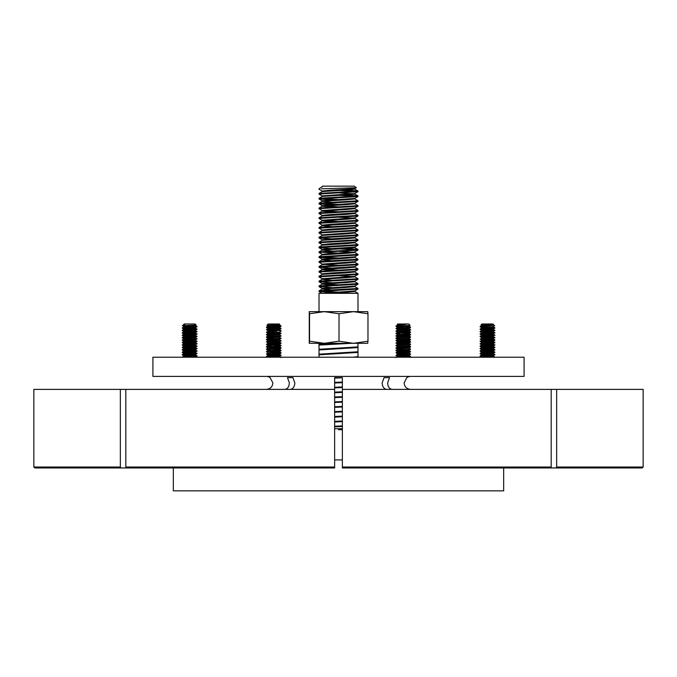 <?xml version="1.0" encoding="UTF-8"?>
<svg xmlns="http://www.w3.org/2000/svg" width="677" height="677" viewBox="0 0 677 677"><rect width="100%" height="100%" fill="white"/><g stroke="black" fill="none" stroke-linecap="round" stroke-linejoin="round"><path stroke-width="1.02" d="M389.529 377.631L384.062 377.631L389.529 377.631L387.633 382.894C387.904 386.838 389.436 389.004 392.228 389.385M406.801 377.631L404.118 382.894C404.507 386.838 406.674 389.004 410.617 389.385M551.188 389.385L551.188 467.028L550.528 467.951L342.367 467.951L342.367 377.631L342.367 389.385L556.655 389.385L556.655 467.028L643.15 467.028L643.15 389.385L556.655 389.385M384.062 377.631L382.166 382.894C382.437 386.838 383.969 389.004 386.762 389.385M290.238 389.385C293.031 389.004 294.563 386.838 294.833 382.894L292.938 377.631L287.471 377.631L292.938 377.631M334.633 377.631L334.633 389.385L125.812 389.385L125.812 467.028L334.633 467.028L334.633 377.631L342.367 377.631M266.383 389.385C270.326 389.004 272.493 386.838 272.882 382.894L270.089 377.631A6.499 6.499 0 0 0 266.273 376.395M284.772 389.385C287.564 389.004 289.096 386.838 289.367 382.894L287.471 377.631M152.909 376.395L524.091 376.395L524.091 357.219L152.909 357.219L152.909 376.395M406.911 377.631A6.499 6.499 0 0 1 410.727 376.395M643.15 467.028L642.219 467.951L458.219 467.951M33.85 467.028L120.345 467.028L120.345 389.385L33.85 389.385L33.85 467.028L34.781 467.951L173.058 467.951M555.995 467.951L556.655 467.028M120.345 389.385L125.812 389.385M334.633 467.028L334.633 467.951L126.472 467.951L125.812 467.028M218.781 467.951L34.781 467.951M120.345 467.028L121.005 467.951M309.271 311.648L309.533 313.756L324.266 311.648L339.008 313.756L353.496 311.648L367.975 313.756L367.729 311.648L309.271 311.648L309.271 343.307L309.533 341.2L324.266 343.307L309.271 343.307M353.496 343.307L324.266 343.307L339.008 341.2L353.496 343.307L367.975 341.2L367.729 343.307L353.496 343.307M367.975 313.756L367.975 341.2M339.008 313.756L339.008 341.2M309.533 313.756L309.533 341.2M397.568 324.816L397.187 324.571L397.771 323.987L408.73 323.987L410.084 325.375L395.977 326.331L397.568 325.028L399.151 325.375M400.902 325.815L396.697 325.815L406.555 324.232L402.29 324.232C396.29 324.444 395.681 324.655 400.454 324.85L399.1 324.782M402.29 324.232L397.526 325.078M397.966 324.926L400.462 325.18M406.555 324.232L397.568 325.028M406.513 325.612L408.671 326.119L397.526 327.211L408.933 326.246L410.558 327.211L406.479 327.643C395.876 328.049 393.718 328.455 400.022 328.853M397.966 327.355L403.255 327.82M405.709 327.99L408.976 328.43L405.785 328.853C397.475 329.259 395.783 329.665 400.725 330.071M405.709 329.166L410.524 329.606L408.933 328.683L405.785 329.157C397.475 329.564 395.783 329.97 400.725 330.376M397.568 332.128L395.943 331.163L397.526 329.64M405.709 330.418L408.976 330.858L405.785 331.29C397.475 331.696 395.783 332.102 400.725 332.509L403.255 332.686M405.709 331.603L410.524 332.043L408.933 331.121L405.785 331.595C397.475 332.001 395.783 332.407 400.725 332.813M405.709 332.856L408.671 333.422L397.526 334.793M405.709 334.04L410.524 334.48L408.933 333.558L397.568 334.768L395.977 336.071L400.022 336.469M408.976 336.037L397.526 336.951L408.933 335.987L410.524 336.909L395.977 338.128L400.801 338.949M408.976 338.17L397.526 339.389L408.933 338.424L410.558 339.389L406.479 339.82C395.876 340.226 393.718 340.633 400.022 341.03M405.709 341.343L410.524 341.783L408.976 340.624L405.785 341.03C397.475 341.436 395.783 341.843 400.725 342.249L403.255 342.427M397.966 341.97L400.725 342.249M408.976 340.912L405.785 341.335C397.475 341.741 395.783 342.147 400.725 342.554L397.568 342.08L395.943 343.036L397.568 344.305M405.709 342.596L408.976 343.036L405.785 343.467C397.475 343.874 395.783 344.28 400.725 344.686L397.966 344.407M405.709 343.781L410.524 344.221L408.933 343.298L405.785 343.772C397.475 344.178 395.783 344.585 400.725 344.991L400.801 344.999M410.524 344.221L395.977 345.439L397.568 344.517L400.725 344.991M405.709 346.218L410.524 346.658L408.976 345.473L398.118 346.514L397.526 346.692L397.831 347.123L400.801 347.436M397.966 346.844L403.255 347.301M408.976 345.778L397.526 346.996M408.976 347.91L398.118 348.951L397.526 349.129L397.831 349.56L400.801 349.865M397.966 349.281L403.255 349.738M405.709 349.907L408.942 350.39L410.558 349.129L408.933 348.164L397.526 349.434M408.942 350.39L398.118 351.388L397.526 351.566L397.831 351.998L400.801 352.302M397.966 351.71L403.255 352.175M405.709 352.345L408.942 352.827L410.558 351.566L408.933 350.601L397.526 351.871M408.942 352.827L405.785 353.216C397.475 353.614 395.783 354.02 400.725 354.426L403.255 354.604M397.966 354.147L400.725 354.426M409.763 357.219L410.558 356.432L408.942 355.264L410.524 353.961L408.933 353.039L405.785 353.512C397.475 353.919 395.783 354.325 400.725 354.731L400.801 354.74M397.568 356.483L395.943 355.518L397.568 354.257L400.725 354.731M408.942 355.264L405.785 355.645C397.475 356.051 395.783 356.457 400.725 356.864L397.966 356.584M408.976 355.518L405.785 355.95C397.475 356.356 395.783 356.762 400.725 357.168L400.801 357.177M395.977 357.617L397.568 356.694L400.725 357.168M403.695 325.713L408.544 326.145M403.255 328.125L408.544 328.573M403.255 330.554L408.544 331.011M403.255 332.991L408.544 333.448M400.725 334.946L403.255 335.123M400.725 337.383L403.255 337.561M400.725 339.82L403.255 339.998M403.255 350.043L408.544 350.5M410.524 356.779L405.625 357.219M410.558 356.432L400.039 357.219M410.524 354.342L406.479 354.731C395.876 355.137 393.718 355.543 400.022 355.95L395.977 355.56M410.558 354.003L406.479 354.426C395.876 354.833 393.718 355.239 400.022 355.645L396.502 355.366M410.524 351.905L406.479 352.302C395.876 352.709 393.718 353.115 400.022 353.512M410.558 351.566L395.977 352.742L397.568 354.046M396.502 352.929L400.022 353.216M410.524 349.467L396.697 350.474L395.943 350.652L397.568 351.608M410.558 349.129L395.943 350.652M410.524 346.658L410.169 347.123L395.977 348.249L397.568 346.946M410.558 346.692L395.977 347.876M410.558 344.255L396.697 345.6L395.943 345.778L397.568 346.742M410.524 341.783L406.479 342.554C395.876 342.96 393.718 343.366 400.022 343.772L400.801 343.814M410.558 341.817L406.479 342.249C395.876 342.655 393.718 343.061 400.022 343.467L403.255 343.645M410.558 339.389L406.479 340.125C395.876 340.531 393.718 340.937 400.022 341.335M397.568 339.642L395.943 340.607L397.568 341.868M410.558 336.951L395.943 338.475M396.502 338.322L400.022 338.602M410.524 334.48L410.169 334.946L395.943 336.037M410.558 334.514L395.977 335.699M396.502 335.885L400.022 336.164M410.524 332.043L410.169 332.509L396.697 333.422L400.022 334.032M410.558 332.077L395.943 333.6M410.524 329.606L406.479 330.376C395.876 330.782 393.718 331.188 400.022 331.595M410.558 329.64L406.479 330.071C395.876 330.478 393.718 330.884 400.022 331.29M410.558 327.211L406.479 327.947C395.876 328.353 393.718 328.751 400.022 329.157M397.568 327.465L395.943 328.43L397.568 329.691M403.255 341.521L410 341.97M403.255 339.084L410 339.532M405.709 338.906L410.524 339.346M403.255 336.647L410 337.104M405.709 336.477L410.524 336.909M403.255 334.21L410 334.666M403.255 331.772L410 332.229M403.255 329.335L410 329.792M405.709 326.729L410.524 327.169M396.697 325.815L395.977 325.95M183.89 326.644L182.35 325.73L184.906 324.232L184.102 323.987L195.061 323.987L196.034 324.96L194.714 325.205C198.293 325.612 187.394 326.018 184.44 326.424L183.856 326.881M186.353 325.815L183.196 325.62C186.734 325.375 199.647 325.121 195.264 324.85M184.906 324.232L183.433 324.689M192.09 325.248L194.866 325.535M192.031 327.38L194.714 327.643C198.293 328.049 187.394 328.455 184.44 328.853L183.856 329.039L184.44 329.157C187.394 328.751 198.293 328.345 194.714 327.947M194.714 325.51C198.293 325.916 187.394 326.322 184.44 326.729L182.308 328.159L187.123 328.599M194.714 330.071C198.293 330.478 187.394 330.884 184.44 331.29L183.856 331.468L184.44 331.595C187.394 331.188 198.293 330.782 194.714 330.376M194.714 332.509C198.293 332.915 187.394 333.321 184.44 333.727L183.856 333.905L184.161 334.336L187.123 334.65M194.714 332.813C198.293 333.219 187.394 333.626 184.44 334.032L183.856 334.21M192.031 333.431L196.855 333.871L195.264 335.174L194.714 334.946C198.293 335.352 187.394 335.758 184.44 336.164L183.856 336.342L184.161 336.774L187.123 337.078M184.288 336.494L189.577 336.951M194.714 335.25C198.293 335.657 187.394 336.063 184.44 336.469L183.856 336.647M194.714 337.383C198.293 337.789 187.394 338.195 184.44 338.602L183.856 338.779L184.161 339.211L187.123 339.515M184.288 338.932L189.577 339.389M194.866 337.713L194.714 337.688C198.293 338.094 187.394 338.5 184.44 338.906L183.856 339.084M194.714 339.82C198.293 340.226 187.394 340.633 184.44 341.03L183.856 341.216L184.161 341.64L187.123 341.953M184.288 341.36L189.577 341.817M192.031 341.995L195.264 342.477L196.855 341.555L195.306 340.015M194.714 340.125C198.293 340.531 187.394 340.937 184.44 341.335L183.856 341.521M189.577 342.122L194.866 342.579M194.714 342.249C198.293 342.655 187.394 343.061 184.44 343.467L183.856 343.645L184.161 344.077L187.123 344.39M184.288 343.798L189.577 344.255M194.714 342.554C198.293 342.96 187.394 343.366 184.44 343.772L183.856 343.95M189.577 344.559L194.866 345.016M196.33 343.798L196.135 343.772C200.705 344.178 186.784 344.585 183.027 344.991L182.274 345.168L183.027 344.686C186.784 344.28 200.705 343.874 196.135 343.467L196.855 343.992L194.714 344.686C198.293 345.092 187.394 345.498 184.44 345.905L183.856 346.082L184.161 346.514L187.123 346.827M184.288 346.235L189.577 346.692M192.031 346.861L195.264 347.352L196.855 346.421L195.306 344.864M194.714 344.991C198.293 345.397 187.394 345.803 184.44 346.209L183.856 346.387M189.577 346.996L194.866 347.453M194.714 347.123C198.293 347.529 187.394 347.936 184.44 348.342L183.856 348.52L184.161 348.951L187.123 349.256M184.288 348.672L189.577 349.129M194.714 347.428C198.293 347.834 187.394 348.24 184.44 348.647L183.856 348.824M194.714 349.56C198.293 349.967 187.394 350.373 184.44 350.779L183.856 350.957L184.161 351.388L187.123 351.693M194.714 349.865C198.293 350.271 187.394 350.678 184.44 351.084L183.856 351.261M194.714 351.998C198.293 352.404 187.394 352.81 184.44 353.216L183.856 353.394L184.44 353.512C187.394 353.115 198.293 352.709 194.714 352.302M194.714 354.426C198.293 354.833 187.394 355.239 184.44 355.645L183.856 356.11M194.714 354.731C198.293 355.137 187.394 355.543 184.44 355.95L182.274 357.219M192.031 326.119L196.855 326.559L195.306 325.409M192.031 328.557L196.855 328.997L195.264 328.074L196.855 326.559M192.031 330.994L196.855 331.434L195.264 330.511L196.855 328.997M196.855 333.871L195.264 332.949L196.855 331.434M192.031 335.868L196.855 336.308L195.306 335.149M196.33 338.932L196.135 338.906C200.705 339.312 186.784 339.719 183.027 340.125L182.274 340.303L183.027 339.82C186.784 339.414 200.705 339.008 196.135 338.602L196.855 338.737L195.264 337.603L196.855 336.308M195.306 339.998L196.855 338.737M196.855 343.611L195.306 342.427M196.135 348.647C200.705 349.053 186.784 349.459 183.027 349.865L182.274 350.043L183.027 349.56C186.784 349.154 200.705 348.748 196.135 348.342L196.855 348.486L195.306 347.301M192.031 350.474L196.855 350.914L195.264 349.992L196.855 348.486M192.031 352.912L196.855 353.352L195.264 352.429L196.855 350.914M192.031 355.349L196.855 355.789L195.264 354.866L196.855 353.352M195.306 357.041L194.722 357.219M189.577 355.518L196.135 355.95C200.705 356.356 186.784 356.762 183.027 357.168L182.663 357.219M196.135 355.645C200.705 356.051 186.784 356.457 183.027 356.864L182.308 357.007M189.577 353.089L196.135 353.512C200.705 353.919 186.784 354.325 183.027 354.731L187.123 355.383M196.135 353.216C200.705 353.614 186.784 354.02 183.027 354.426L182.274 354.909M182.832 354.756L189.577 355.213M196.33 351.109L196.135 351.084C200.705 351.49 186.784 351.896 183.027 352.302L182.274 352.48L183.89 353.436M196.135 350.779C200.705 351.185 186.784 351.591 183.027 351.998L182.274 352.48M182.832 352.319L189.577 352.785M182.274 350.043L187.123 350.517M196.135 346.209C200.705 346.616 186.784 347.022 183.027 347.428L182.274 347.606L183.89 348.562M196.135 345.905C200.705 346.311 186.784 346.717 183.027 347.123L182.274 347.606M182.274 345.168L183.89 346.133M196.135 341.335C200.705 341.741 186.784 342.147 183.027 342.554L182.274 342.731L183.89 343.696M196.855 341.174L196.135 341.03C200.705 341.436 186.784 341.843 183.027 342.249L182.274 342.731M182.274 340.303L183.89 341.259M189.577 336.037L196.135 336.469C200.705 336.875 186.784 337.281 183.027 337.688L187.123 338.339M196.135 336.164C200.705 336.571 186.784 336.977 183.027 337.383L182.274 337.865M189.577 333.6L196.135 334.032C200.705 334.438 186.784 334.844 183.027 335.25L187.123 335.902M196.135 333.727C200.705 334.133 186.784 334.54 183.027 334.946L182.274 335.428M182.832 335.276L189.577 335.733M189.577 331.163L196.135 331.595C200.705 332.001 186.784 332.407 183.027 332.813L187.123 333.465M196.135 331.29C200.705 331.696 186.784 332.102 183.027 332.509L182.274 332.991M182.832 332.839L189.577 333.296M189.577 328.734L196.135 329.157C200.705 329.564 186.784 329.97 183.027 330.376L187.123 331.028M196.135 328.853C200.705 329.259 186.784 329.665 183.027 330.071L182.274 330.554M182.832 330.401L189.577 330.858M189.577 326.297L196.135 326.729C200.705 327.135 186.784 327.541 183.027 327.947L182.274 328.125M196.135 326.424C200.705 326.83 186.784 327.236 183.027 327.643L182.308 327.778M196.855 355.789L195.264 357.092M182.663 325.815L183.196 325.62M270.487 325.612L266.916 325.375L268.27 323.987L279.229 323.987L279.804 324.605L276.546 324.85C266.84 325.121 264.851 325.375 270.605 325.62M280.498 326.145L276.098 325.815L281.023 325.95L279.474 324.799L268.608 325.815L268.024 325.992L268.329 326.424L271.215 326.729M279.474 325.078L268.024 326.297M268.456 326.145L273.745 326.602M279.474 327.211L276.275 327.643C267.965 328.049 266.281 328.455 271.215 328.853L268.456 328.573M276.199 327.947L281.023 328.387L279.432 327.465L276.275 327.947C267.965 328.353 266.281 328.751 271.215 329.157L271.291 329.166M276.199 330.384L281.023 330.825L279.474 329.665L276.275 330.071C267.965 330.478 266.281 330.884 271.215 331.29L273.745 331.468M279.474 329.944L276.275 330.376C267.965 330.782 266.281 331.188 271.215 331.595L271.291 331.603M279.474 332.077L276.275 332.509C267.965 332.915 266.281 333.321 271.215 333.727L273.745 333.905M279.474 336.951L281.057 336.037L279.432 334.768L281.057 333.296L279.432 332.339L276.275 332.813C267.965 333.219 266.281 333.626 271.215 334.032L271.291 334.04M279.432 334.565L268.608 335.555L268.024 335.733L268.329 336.164L271.291 336.477M279.474 334.819L268.024 336.037M268.456 335.885L273.745 336.342M279.432 336.994L268.608 337.992L268.024 338.17L268.329 338.602L271.291 338.906M273.745 336.647L279.034 337.104M276.199 338.949L279.432 339.431L281.057 338.475L279.432 337.205L268.024 338.475M268.456 338.322L273.745 338.779M279.432 339.431L276.275 339.82C267.965 340.226 266.281 340.633 271.215 341.03L268.456 340.751M273.745 339.084L279.034 339.532M276.199 341.386L279.432 341.868L281.057 340.912L279.432 339.642L276.275 340.125C267.965 340.531 266.281 340.937 271.215 341.335L268.067 340.861L266.442 341.817L268.058 343.087M279.432 341.868L276.275 342.249C267.965 342.655 266.281 343.061 271.215 343.467M276.199 342.562L281.023 343.002L279.432 342.08L276.275 342.554C267.965 342.96 266.281 343.366 271.215 343.772M279.474 344.255L276.275 344.686C267.965 345.092 266.281 345.498 271.215 345.905M276.199 344.999L281.023 345.439L279.432 344.517L276.275 344.991C267.965 345.397 266.281 345.803 271.215 346.209M276.199 347.436L281.023 347.876L279.474 346.717L268.024 348.19M279.474 346.996L268.067 348.164L266.442 349.129L268.058 350.39M271.215 348.342L273.745 348.52M279.474 349.129L268.024 350.627M276.199 349.865L281.023 350.305L279.432 349.383L268.067 350.601L266.442 351.566L268.058 352.827M271.215 350.779L273.745 350.957M276.199 352.302L281.023 352.742L279.474 351.583L268.024 353.064M279.474 351.871L276.275 352.302C267.965 352.709 266.281 353.115 271.215 353.512L271.291 353.521M271.215 353.216L273.745 353.394M279.474 354.003L276.275 354.426C267.965 354.833 266.281 355.239 271.215 355.645L273.745 355.823M276.199 354.74L281.023 355.18L279.432 354.257L276.275 354.731C267.965 355.137 266.281 355.543 271.215 355.95L271.291 355.958M281.023 357.617L279.474 356.457L271.232 357.219M279.474 356.737L275.607 357.219M268.058 330.909L266.442 329.64L268.067 328.683L271.215 329.157M268.456 331.011L271.215 331.29M270.521 332.509C264.216 332.102 266.366 331.696 276.978 331.29L266.442 332.382L268.067 331.121L271.215 331.595M268.456 333.448L271.215 333.727M281.057 333.296L266.476 334.48L268.067 333.558L271.215 334.032M268.058 345.524L266.442 344.559L268.024 343.036M267.237 357.219L266.442 356.432L268.024 355.213M276.199 357.177L276.961 357.219M273.745 354.909L280.498 355.366M281.023 355.18L276.978 355.95C266.366 356.356 264.216 356.762 270.521 357.168M281.057 355.213L276.978 355.645C266.366 356.051 264.216 356.457 270.521 356.864M270.521 352.302L271.291 352.345M273.745 352.48L280.498 352.929M281.023 352.742L276.978 353.512C266.366 353.919 264.216 354.325 270.521 354.731M270.521 351.998L273.745 352.175M281.057 352.785L276.978 353.216C266.366 353.614 264.216 354.02 270.521 354.426L267 354.147M273.745 350.043L280.498 350.5M281.023 350.305L280.667 350.779L266.442 351.871M281.057 350.347L266.476 351.524M270.521 347.428L271.291 347.47M273.745 347.606L280.498 348.063M279.432 349.171L281.023 348.249L266.442 349.434M267 346.844L273.745 347.301M281.057 348.215L266.476 349.087M273.745 345.168L280.498 345.625M281.023 345.439L280.667 345.905L267.195 346.819L266.442 346.996L268.058 347.953M281.057 345.473L266.442 346.996M281.023 343.002L276.978 343.772C266.366 344.178 264.216 344.585 270.521 344.991M281.057 343.036L276.978 343.467C266.366 343.874 264.216 344.28 270.521 344.686M281.023 340.946L276.978 341.335C266.366 341.741 264.216 342.147 270.521 342.554M281.057 340.607L276.978 341.03C266.366 341.436 264.216 341.843 270.521 342.249L267 341.97M281.023 338.508L267.195 339.515L266.442 339.693L268.058 340.649M281.057 338.17L266.442 339.693M281.023 336.071L267.195 337.078L266.442 337.256L268.058 338.212M281.057 335.733L266.442 337.256M281.023 333.634L267.195 334.641L270.521 335.25M273.745 328.125L280.498 328.573M281.023 328.387L276.978 329.157C266.366 329.564 264.216 329.97 270.521 330.376M281.057 328.43L276.978 328.853C266.366 329.259 264.216 329.665 270.521 330.071M268.067 353.039L266.442 354.003L268.058 355.264M267 349.281L270.521 349.56M266.442 332.382L268.058 333.346M279.432 327.253L281.023 326.331L267.195 327.338L270.521 327.947M277.849 325.375L280.303 325.815C281.877 326.018 280.769 326.221 276.978 326.424L266.442 327.516M267 327.355L270.521 327.643M276.098 325.815L273.305 325.713M481.736 325.425L480.966 324.96L481.939 323.987L492.898 323.987L493.711 324.791L490.647 325.815L480.145 326.559L481.736 327.863M480.966 324.96L493.144 324.232M492.281 325.535L484.91 325.248M493.068 324.232L482.286 325.205L481.694 325.383L481.999 325.815L484.969 326.119M492.56 324.291C496.139 324.698 485.231 325.104 482.286 325.51L481.694 325.688M493.973 327.947C498.543 328.345 484.63 328.751 480.865 329.157L480.111 329.335L480.865 328.853C484.63 328.455 498.543 328.049 493.973 327.643L494.692 327.778L493.11 326.644L494.65 325.73L493.711 324.791M492.56 326.424C496.139 326.83 485.231 327.236 482.286 327.643L481.694 327.82L481.999 328.252L484.969 328.557M492.56 326.729C496.139 327.135 485.231 327.541 482.286 327.947L481.694 328.125M493.144 329.039L494.692 327.778M492.56 328.853C496.139 329.259 485.231 329.665 482.286 330.071L481.694 330.249L481.999 330.681L484.969 330.994M493.973 330.376C498.543 330.782 484.63 331.188 480.865 331.595L480.111 331.772L480.865 331.29C484.63 330.884 498.543 330.478 493.973 330.071L494.692 330.215L493.144 329.056M487.423 328.734L492.56 329.157C496.139 329.564 485.231 329.97 482.286 330.376L481.694 330.554M493.973 332.813C498.543 333.219 484.63 333.626 480.865 334.032L480.111 334.21L480.865 333.727C484.63 333.321 498.543 332.915 493.973 332.509L494.692 332.652L493.11 331.518L494.692 330.215M492.56 331.29C496.139 331.696 485.231 332.102 482.286 332.509L481.694 332.686L481.999 333.118L484.969 333.431M492.56 331.595C496.139 332.001 485.231 332.407 482.286 332.813L481.694 332.991M487.423 333.6L492.56 334.032C496.139 334.438 485.231 334.844 482.286 335.25L481.694 335.428L482.286 334.946C485.231 334.54 496.139 334.133 492.56 333.727L493.11 333.956L494.692 332.652M489.877 334.65L494.692 335.09L493.144 333.905M489.877 337.078L494.692 337.518L493.101 336.596L494.692 335.09M492.56 336.164C496.139 336.571 485.231 336.977 482.286 337.383L481.694 337.561L481.999 337.992L484.969 338.297M493.973 337.383C498.543 337.789 484.63 338.195 480.865 338.602L482.286 337.688C485.231 337.281 496.139 336.875 492.56 336.469L492.712 336.494M481.694 340.277L482.286 339.82C485.231 339.414 496.139 339.008 492.56 338.602L493.11 338.822L494.692 337.518M489.877 339.515L494.692 339.956L493.144 338.779M492.56 338.906C496.139 339.312 485.231 339.719 482.286 340.125L480.145 341.555L484.969 341.995M493.144 341.216L494.692 339.956M492.56 341.03C496.139 341.436 485.231 341.843 482.286 342.249L481.694 342.714M489.877 341.953L494.692 342.393L493.144 341.233M492.56 341.335C496.139 341.741 485.231 342.147 482.286 342.554L480.145 343.992L484.969 344.424M489.877 344.39L494.692 344.83L493.101 343.908L494.692 342.393M492.56 343.467C496.139 343.874 485.231 344.28 482.286 344.686L481.694 345.143M492.56 343.772C496.139 344.178 485.231 344.585 482.286 344.991L481.694 345.168M493.144 346.082L494.692 344.83M492.56 345.905C496.139 346.311 485.231 346.717 482.286 347.123L481.694 347.301L482.286 347.428C485.231 347.022 496.139 346.616 492.56 346.209M489.877 346.827L494.692 347.267L493.144 346.108M489.877 349.256L494.692 349.696L493.101 348.773L494.692 347.267M492.56 348.342C496.139 348.748 485.231 349.154 482.286 349.56L481.694 349.738L481.999 350.17L484.969 350.474M492.56 348.647C496.139 349.053 485.231 349.459 482.286 349.865L481.694 350.043M493.144 350.957L494.692 349.696M492.56 350.779C496.139 351.185 485.231 351.591 482.286 351.998L481.694 352.175L481.999 352.607L484.969 352.912M489.877 351.693L494.692 352.133L493.144 350.982M492.56 351.084C496.139 351.49 485.231 351.896 482.286 352.302L481.694 352.48M489.877 352.954L493.11 353.436L494.692 352.133M492.56 353.216C496.139 353.614 485.231 354.02 482.286 354.426L481.694 354.604L481.999 355.036L484.969 355.349M494.168 354.756L493.973 354.731C498.543 355.137 484.63 355.543 480.865 355.95L480.111 356.127L480.865 355.645C484.63 355.239 498.543 354.833 493.973 354.426L494.692 354.57L493.144 353.411M492.56 353.512C496.139 353.919 485.231 354.325 482.286 354.731L481.694 354.909M493.973 356.864L494.692 357.007L493.11 355.874L494.692 354.57M489.877 355.383L492.56 355.645C496.139 356.051 485.231 356.457 482.286 356.864L481.694 357.219M487.423 355.518L492.712 355.975M492.56 355.95C496.139 356.356 485.231 356.762 482.286 357.168L482.007 357.219M482.134 325.535L487.423 325.992M482.134 327.964L487.423 328.43M482.134 330.401L487.423 330.858M482.134 332.839L487.423 333.296M482.134 335.276L487.423 335.733M481.694 335.428L484.969 335.868M482.134 352.319L487.423 352.785M482.134 354.756L487.423 355.213M494.692 357.007L493.982 357.219M481.736 354.655L480.111 353.699L480.865 353.512C484.63 353.115 498.543 352.709 493.973 352.302L494.168 352.319M493.973 351.998C498.543 352.404 484.63 352.81 480.865 353.216L480.111 353.699M487.423 349.434L494.168 349.891M493.973 349.865C498.543 350.271 484.63 350.678 480.865 351.084L480.111 351.261L481.736 352.218M493.973 349.56C498.543 349.967 484.63 350.373 480.865 350.779L480.111 351.261M487.423 346.996L494.168 347.453M493.973 347.428C498.543 347.834 484.63 348.24 480.865 348.647L480.111 348.824L481.736 349.781M493.973 347.123C498.543 347.529 484.63 347.936 480.865 348.342L480.111 348.824M487.423 344.559L494.168 345.016M493.973 344.991C498.543 345.397 484.63 345.803 480.865 346.209L484.969 346.861M493.973 344.686C498.543 345.092 484.63 345.498 480.865 345.905L480.111 346.387M487.423 342.122L494.168 342.579M493.973 342.554C498.543 342.96 484.63 343.366 480.865 343.772L480.111 343.95M493.973 342.249C498.543 342.655 484.63 343.061 480.865 343.467L480.145 343.611M487.423 339.693L494.168 340.142M493.973 340.125C498.543 340.531 484.63 340.937 480.865 341.335L480.111 341.521M493.973 339.82C498.543 340.226 484.63 340.633 480.865 341.03L480.145 341.174M487.423 337.256L494.168 337.713M493.973 337.688C498.543 338.094 484.63 338.5 480.865 338.906L484.969 339.558M481.736 337.603L480.111 336.647L480.865 336.469C484.63 336.063 498.543 335.657 493.973 335.25L494.168 335.276M493.973 334.946C498.543 335.352 484.63 335.758 480.865 336.164L480.111 336.647M480.111 356.127L481.736 357.092M480.67 346.235L487.423 346.692M480.67 343.798L487.423 344.255M480.67 341.36L487.423 341.817M480.145 336.681L484.969 337.121M480.111 334.21L481.736 335.174M480.111 331.772L481.736 332.737M480.111 329.335L481.736 330.3M490.647 325.815L480.111 326.906M480.67 326.754L487.423 327.211M494.337 325.815L493.804 325.62M342.367 426.51L334.633 426.832M342.367 425.901L334.633 426.222M342.367 421.636L334.633 421.957M342.367 421.026L334.633 421.348M342.367 416.761L334.633 417.091M342.367 416.16L334.633 416.482M342.367 411.895L334.633 412.217M342.367 411.286L334.633 411.608M342.367 407.021L334.633 407.342M342.367 406.412L334.633 406.733M342.367 402.155L334.633 402.476M342.367 401.546L334.633 401.867M342.367 397.281L334.633 397.602M342.367 396.671L334.633 396.993M342.367 392.406L334.633 392.728M342.367 391.797L334.633 392.127M342.367 387.54L334.633 387.862M342.367 386.931L334.633 387.252M342.367 382.666L334.633 382.987M342.367 382.056L334.633 382.378M342.367 377.8L334.633 378.121M357.981 356.644L353.03 357.219M357.947 352.429L319.019 354.816M357.981 351.778L319.053 354.164M357.947 347.563L319.019 349.95M357.981 346.903L319.053 349.29M351.338 343.307L319.019 345.075M337.095 343.307L319.053 344.424M338.5 429.709L342.367 429.709L338.5 429.709M503.671 467.951L503.671 490.842L173.329 490.842L173.329 467.951M342.367 459.911L334.633 459.911M319.011 311.648L319.019 293.319L357.981 293.319L338.5 293.319L357.989 293.327L357.989 311.648M322.633 186.59L321.22 187.292L322.802 186.158L354.198 186.158L356.39 187.69L354.773 188.646L330.342 190.22L322.176 191.032L322.176 191.608M321.507 188.807L356.381 187.715M354.773 286.566L357.981 288.453L357.947 289.104L354.773 290.941L322.176 293.319M354.824 290.915L354.824 291.499L346.658 292.303L326.856 293.319M350.965 188.045L354.824 188.595M354.824 188.621L354.824 189.205L346.658 190.017L322.227 191.583L319.019 193.461L319.053 194.121L322.227 195.958M345.16 190.093L357.947 190.982L357.947 191.684L354.773 193.52L322.176 195.898L322.227 196.457L319.053 198.293L319.053 198.987L331.84 199.884M357.947 191.684L338.5 192.852L353.546 193.766M354.824 193.495L354.824 194.071L346.658 194.883L322.227 196.457M345.16 194.959L357.947 195.856L357.947 196.558L354.773 198.395L322.176 200.773L322.176 201.357L331.84 202.271M354.824 198.361L354.824 198.945L346.658 199.757L322.227 201.323L319.053 203.159L319.053 203.862L331.84 204.759M354.773 198.886L357.981 200.773L357.947 201.424L354.773 203.261L322.176 205.639L322.176 206.223L331.84 207.137M354.824 203.235L354.824 203.819L346.658 204.632L322.227 206.197L319.019 208.076L319.053 208.736L322.227 210.572M354.773 203.76L357.981 205.639L357.947 206.299L354.773 208.135L322.176 210.513L322.176 211.122L331.84 212.011M354.824 208.101L354.824 208.685L346.658 209.498L322.227 211.063L319.019 212.95L319.053 213.602L322.227 215.438M354.773 208.634L357.981 210.513L357.947 211.165L354.773 213.001L330.342 214.575L322.176 215.388L322.176 215.963M354.824 212.976L354.824 213.56L346.658 214.372L322.227 215.938L319.019 217.816L319.053 218.476L322.227 220.313M354.773 213.5L357.981 215.388L357.947 216.039L354.773 217.876L322.176 220.253L322.176 220.863L331.84 221.751M357.947 216.039L338.5 217.215L353.546 218.121M354.824 217.85L354.824 218.426L346.658 219.238L322.176 220.863M354.773 218.375L357.981 220.253L357.947 220.914L354.773 222.75L330.342 224.315L322.176 225.128L322.176 225.712M354.824 222.716L354.824 223.3L346.658 224.112L322.227 225.678L319.019 227.565L319.053 228.217L322.227 230.053M354.773 223.241L357.981 225.128L357.947 225.779L354.773 227.616L330.342 229.19L322.176 230.002L322.176 230.578M354.824 227.59L354.824 228.174L346.658 228.987L322.227 230.552L319.019 232.431L319.053 233.091L322.227 234.927M354.773 228.115L357.981 230.002L357.947 230.654L354.773 232.49L322.176 234.868L322.227 235.418L319.053 237.255L319.053 237.957L331.84 238.854M354.824 232.465L354.824 233.04L346.658 233.853L322.227 235.418M354.773 232.99L357.981 234.868L357.947 235.528L354.773 237.356L330.342 238.93L322.176 239.743L322.176 240.318M354.824 237.331L354.824 237.915L346.658 238.727L322.227 240.293L319.019 242.18L319.053 242.831L322.227 244.668M354.773 237.855L357.981 239.743L357.947 240.394L354.773 242.231L330.342 243.796L322.176 244.609L322.176 245.192M354.824 242.18L354.824 242.781L346.658 243.593L322.227 245.167L319.053 247.003L319.053 247.706L331.84 248.594M345.16 248.544L357.947 249.432L348.24 250.295L319.053 251.869L322.227 250.033L346.658 248.467L354.824 247.655L354.824 247.046L330.342 248.671L322.176 249.483L322.176 250.067M357.981 249.483L357.947 250.135L354.773 251.971L330.342 253.545L322.176 254.357L322.176 254.933M357.947 250.135L338.5 251.311L353.546 252.225M354.824 251.946L354.824 252.529L346.658 253.342L322.227 254.907L319.053 256.744L319.053 257.446L331.84 258.335M354.773 252.47L357.981 254.357L357.947 255.009L354.773 256.845L322.176 259.223L322.176 259.833L331.84 260.721M354.824 256.82L354.824 257.395L346.658 258.208L322.176 259.833M354.824 261.66L322.176 264.098L322.176 264.707L319.053 266.484L319.053 267.187L331.84 268.084M354.824 261.686L354.824 262.27L346.658 263.082L322.227 264.648M354.773 262.211L357.981 264.098L357.947 264.749L354.773 266.586L330.342 268.151L322.176 268.964L322.176 269.548M354.824 266.56L354.824 267.144L346.658 267.948L322.227 269.522L319.019 271.401L319.053 272.061L322.227 273.897M354.773 267.085L357.981 268.964L357.947 269.624L354.773 271.46L330.342 273.026L322.176 273.838L322.176 274.422M354.824 271.426L354.824 272.01L346.658 272.823L322.227 274.388L319.019 276.275L319.053 276.927L322.227 278.763M354.773 271.959L357.981 273.838L357.947 274.49L354.773 276.326L322.176 278.712L322.176 279.288L331.84 280.202M357.947 274.49L338.5 275.666L353.546 276.58M354.824 276.301L354.824 276.885L346.658 277.697L322.227 279.262L319.053 281.099L319.053 281.801L331.84 282.69M354.773 276.825L357.981 278.712L357.947 279.364L354.773 281.2L322.176 283.578L322.176 284.162L331.84 285.076M354.824 281.175L354.824 281.75L346.658 282.563L322.176 284.188M354.773 281.7L357.981 283.578L357.947 284.238L354.773 286.075L322.176 288.453L322.176 289.062L331.84 289.951M354.824 286.041L354.824 286.625L346.658 287.437L322.176 289.062M323.454 205.943L338.5 206.857L319.053 208.034M323.454 210.818L338.5 211.732L319.053 212.9M323.454 220.558L338.5 221.472L319.053 222.648L319.053 223.351L322.227 225.179M322.176 225.737L331.84 226.626M322.176 250.092L331.84 250.981M323.454 264.402L338.5 265.316L319.053 266.484M323.454 269.268L338.5 270.182L319.053 271.359M322.176 269.573L331.84 270.462M323.454 283.883L338.5 284.797L319.053 285.973L319.053 286.667L331.84 287.564M338.5 190.423L356.457 191.337M357.981 191.032L319.053 193.419M354.773 291.44L357.989 293.327M357.947 289.104L319.019 291.499L331.84 292.439M357.981 288.453L328.76 290.078L319.053 290.839L319.019 291.499M357.947 284.238L319.019 286.625M357.981 283.578L338.5 284.797M357.947 279.364L319.019 281.75M357.981 278.712L319.053 281.099M357.981 273.838L319.053 276.224M357.947 269.624L319.019 272.01M357.981 268.964L338.5 270.182M357.947 264.749L319.019 267.144M357.981 264.098L338.5 265.316M354.773 257.345L357.947 259.181L357.947 259.883L319.019 262.27L322.227 264.148M357.981 259.223L328.76 260.848L319.053 261.61L319.019 262.27M357.947 255.009L319.019 257.395M357.981 254.357L319.053 256.744M338.5 248.874L356.457 249.788M354.773 242.73L357.947 244.566L357.947 245.269L319.019 247.655M357.981 244.609L319.053 247.003M357.947 240.394L319.019 242.781M357.981 239.743L319.053 242.129M357.947 235.528L319.019 237.915M357.981 234.868L319.053 237.255M357.947 230.654L319.019 233.04M357.981 230.002L319.053 232.389M357.947 225.779L319.019 228.174M357.981 225.128L319.053 227.514M357.947 220.914L319.019 223.3M357.981 220.253L338.5 221.472M357.981 215.388L319.053 217.774M357.947 211.165L319.019 213.56M357.981 210.513L338.5 211.732M357.947 206.299L319.019 208.685M357.981 205.639L338.5 206.857M357.947 201.424L319.019 203.819M357.981 200.773L319.053 203.159M338.5 195.289L356.457 196.203M357.947 196.558L319.019 198.945M357.981 195.898L319.053 198.293M320.543 291.195L338.5 292.109M338.5 275.666L319.019 276.885M320.543 257.091L338.5 258.005M338.5 251.311L319.019 252.529L322.227 254.408M319.053 251.869L319.019 252.529M320.543 252.225L338.5 253.139M338.5 217.215L319.019 218.426M320.543 203.515L338.5 204.429M320.543 198.64L338.5 199.554M338.5 192.852L319.019 194.071M319.019 189.205L322.227 191.083M321.22 187.292L319.019 188.807M319.011 293.327L338.5 293.327M342.367 467.028L551.188 467.028M334.633 428.736L342.367 428.736M395.977 352.742L397.568 351.82M395.977 350.305L397.568 349.383M395.977 338.128L397.568 337.205M395.977 333.262L397.568 332.339M397.568 349.171L395.977 348.249M408.942 347.953L410.524 347.03M408.942 345.524L410.524 344.601M408.942 343.087L410.524 342.164M408.942 340.649L410.524 339.727M397.568 339.431L395.977 338.508M408.942 338.212L410.524 337.29M397.568 336.994L395.977 336.071M408.942 335.775L410.524 334.853M397.568 334.565L395.977 333.634M408.942 333.346L410.524 332.424M408.942 330.909L410.524 329.987M408.942 328.472L410.524 327.55M397.568 327.253L395.977 326.331M408.942 326.035L410.084 325.375M182.308 354.57L183.899 353.648M182.308 352.133L183.899 351.211M182.308 349.696L183.899 348.773M182.308 347.267L183.899 346.345M182.308 344.83L183.899 343.908M182.308 342.393L183.899 341.47M182.308 339.956L183.899 339.033M182.308 337.518L183.899 336.596M182.308 335.09L183.899 334.159M182.308 332.652L183.899 331.73M182.308 330.215L183.899 329.293M183.89 355.874L182.308 354.951M183.89 350.999L182.308 350.077M183.89 338.822L182.308 337.899M183.89 336.384L182.308 335.462M183.89 333.956L182.308 333.033M183.89 331.518L182.308 330.596M183.89 329.081L182.308 328.159M266.476 346.658L268.067 345.735M266.476 339.346L268.067 338.424M266.476 336.909L268.067 335.987M266.476 327.169L268.067 326.246M279.432 356.483L281.023 355.56M279.432 354.046L281.023 353.123M279.432 351.608L281.023 350.686M279.432 346.742L281.023 345.82M279.432 344.305L281.023 343.383M268.058 335.775L266.476 334.853M279.432 332.128L281.023 331.205M279.432 329.691L281.023 328.768M268.058 328.472L266.476 327.55M268.058 326.035L266.916 325.375M480.145 355.789L481.736 354.866M480.145 353.352L481.736 352.429M480.145 350.914L481.736 349.992M480.145 348.486L481.736 347.555M480.145 346.049L481.736 345.126M480.145 336.308L481.736 335.377M480.145 333.871L481.736 332.949M480.145 331.434L481.736 330.511M480.145 328.997L481.736 328.074M480.145 326.559L481.736 325.637M481.736 347.352L480.145 346.421M481.736 344.915L480.145 343.992M481.736 342.477L480.145 341.555M481.736 340.04L480.145 339.118M357.989 357.219L357.989 343.307M319.053 291.542L322.134 293.319M319.053 286.667L322.227 288.504M319.053 281.801L322.227 283.638M319.053 267.187L322.227 269.023M357.947 259.883L354.773 261.72M319.053 257.446L322.227 259.283M319.053 247.706L322.227 249.542M357.947 245.269L354.773 247.105M319.053 237.957L322.227 239.793M319.053 203.862L322.227 205.698M319.053 198.987L322.227 200.824M322.227 289.003L319.053 290.839M322.227 284.137L319.053 285.973M322.227 259.782L319.053 261.61M354.773 247.604L357.947 249.432M322.227 220.812L319.053 222.648M354.773 194.02L357.947 195.856M354.773 189.145L357.947 190.982M319.011 357.219L319.011 343.307"/></g></svg>
